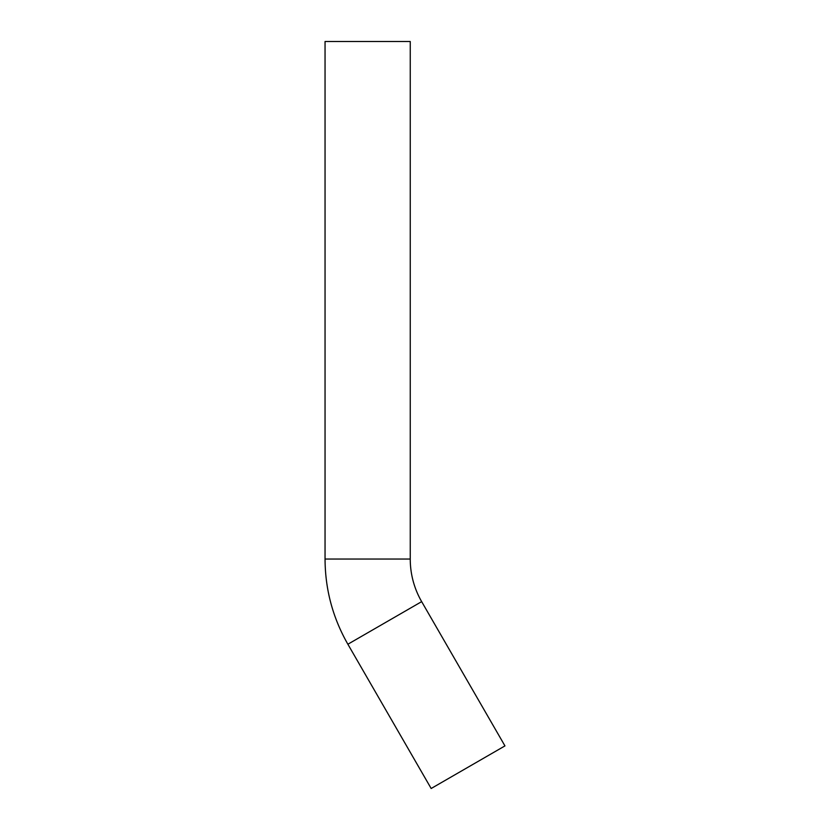 <?xml version="1.0" encoding="UTF-8"?>
<svg xmlns="http://www.w3.org/2000/svg" width="830" height="830" viewBox="0 0 830 830"><rect width="100%" height="100%" fill="white"/><g stroke="black" fill="none" stroke-linecap="round" stroke-linejoin="round"><path stroke-width="1.25" d="M421.661 601.636L347.874 644.236L431.164 788.5L504.951 745.9L421.661 601.636A85.2 85.2 0 0 1 410.248 559.036L325.049 559.036L325.049 41.5L410.248 41.5L410.248 559.036M347.874 644.236C332.788 617.831 325.184 589.435 325.049 559.036"/></g></svg>
